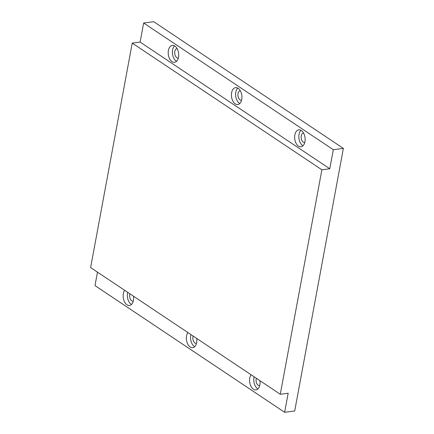 <?xml version="1.0" encoding="UTF-8"?>
<svg xmlns="http://www.w3.org/2000/svg" width="434" height="434" viewBox="0 0 434 434"><rect width="100%" height="100%" fill="white"/><g stroke="black" fill="none" stroke-linecap="round" stroke-linejoin="round"><path stroke-width="0.65" d="M124.65 290.297A8.528 5.186 -97.4 0 0 123.337 293.617A8.528 5.186 -97.4 0 0 129.495 305.449A8.528 5.186 -97.4 0 0 133.45 300.371A8.528 5.186 -97.4 0 0 133.52 296.227M127.694 292.332A8.528 5.186 -97.4 0 0 127.531 293.069A8.528 5.186 -97.4 0 0 131.497 304.44M129.923 293.823A4.796 2.919 -97.4 0 0 129.744 294.55A4.796 2.919 -97.4 0 0 133.205 301.207A4.796 2.919 -97.4 0 0 133.265 301.196M178.515 57.234A8.528 5.186 -97.4 0 0 172.358 45.396A8.528 5.186 -97.4 0 0 168.397 50.474A8.528 5.186 -97.4 0 0 174.56 62.306A8.528 5.186 -97.4 0 0 178.515 57.234M174.549 45.858A8.528 5.186 -97.4 0 0 172.596 49.926A8.528 5.186 -97.4 0 0 176.562 61.302M177.088 48.543A4.796 2.919 -97.4 0 0 177.034 48.548A4.796 2.919 -97.4 0 0 174.81 51.407A4.796 2.919 -97.4 0 0 178.271 58.064A4.796 2.919 -97.4 0 0 178.331 58.053M187.868 332.531A8.528 5.186 -97.4 0 0 186.555 335.845A8.528 5.186 -97.4 0 0 192.712 347.683A8.528 5.186 -97.4 0 0 196.667 342.605A8.528 5.186 -97.4 0 0 196.738 338.455M190.911 334.565A8.528 5.186 -97.4 0 0 190.748 335.303A8.528 5.186 -97.4 0 0 194.714 346.674M193.146 336.052A4.796 2.919 -97.4 0 0 192.962 336.779A4.796 2.919 -97.4 0 0 196.423 343.435A4.796 2.919 -97.4 0 0 196.483 343.43M241.733 99.462A8.528 5.186 -97.4 0 0 235.575 87.63A8.528 5.186 -97.4 0 0 231.615 92.708A8.528 5.186 -97.4 0 0 237.778 104.54A8.528 5.186 -97.4 0 0 241.733 99.462M237.767 88.091A8.528 5.186 -97.4 0 0 235.814 92.16A8.528 5.186 -97.4 0 0 239.78 103.531M240.306 90.777A4.796 2.919 -97.4 0 0 240.252 90.782A4.796 2.919 -97.4 0 0 238.027 93.635A4.796 2.919 -97.4 0 0 241.488 100.297A4.796 2.919 -97.4 0 0 241.548 100.287M251.085 374.759A8.528 5.186 -97.4 0 0 249.772 378.079A8.528 5.186 -97.4 0 0 255.93 389.916A8.528 5.186 -97.4 0 0 259.885 384.839A8.528 5.186 -97.4 0 0 259.955 380.689M254.129 376.793A8.528 5.186 -97.4 0 0 253.966 377.531A8.528 5.186 -97.4 0 0 257.932 388.907M256.364 378.285A4.796 2.919 -97.4 0 0 256.179 379.012A4.796 2.919 -97.4 0 0 259.646 385.669A4.796 2.919 -97.4 0 0 259.7 385.658M304.95 141.696A8.528 5.186 -97.4 0 0 298.793 129.858A8.528 5.186 -97.4 0 0 294.832 134.936A8.528 5.186 -97.4 0 0 300.995 146.773A8.528 5.186 -97.4 0 0 304.95 141.696M300.984 130.325A8.528 5.186 -97.4 0 0 299.031 134.394A8.528 5.186 -97.4 0 0 302.997 145.764M303.523 133.005A4.796 2.919 -97.4 0 0 303.469 133.016A4.796 2.919 -97.4 0 0 301.245 135.869A4.796 2.919 -97.4 0 0 304.706 142.526A4.796 2.919 -97.4 0 0 304.766 142.52M343.375 148.395L333.307 149.708L143.649 23.013L153.717 21.7L343.375 148.395L294.702 410.987L284.633 412.3L288.171 393.237L280.283 394.267L90.625 267.566L132.229 43.102L321.882 169.797L280.283 394.267M143.649 23.013L140.117 42.071L329.769 168.766L321.882 169.797M140.117 42.071L132.229 43.102M333.307 149.708L329.769 168.766M97.476 272.145L94.981 285.605L284.633 412.3"/></g></svg>
